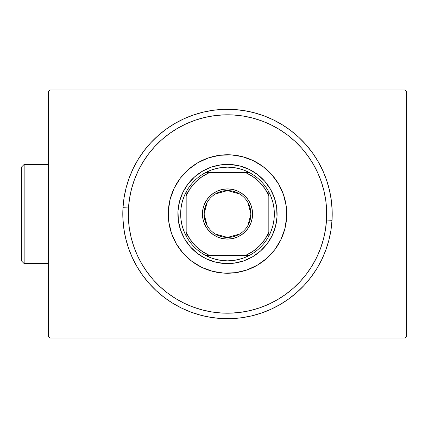 <?xml version="1.0" encoding="UTF-8"?>
<svg xmlns="http://www.w3.org/2000/svg" width="428" height="428" viewBox="0 0 428 428"><rect width="100%" height="100%" fill="white"/><g stroke="black" fill="none" stroke-linecap="round" stroke-linejoin="round"><path stroke-width="0.64" d="M404.947 90.008L50.055 90.008L404.947 90.008L406.6 91.662L406.6 336.338L406.6 91.662L404.947 90.008M50.055 337.992L404.947 337.992L50.055 337.992L48.401 336.338L48.401 91.662L48.401 336.338L50.055 337.992M406.6 336.338L404.947 337.992L406.6 336.338M48.401 91.662L50.055 90.008L48.401 91.662M332.016 220.334L326.51 220.003A99.194 99.194 0 0 1 221.501 313.012A99.194 99.194 0 0 1 128.491 207.997L122.991 207.666A104.705 104.705 0 0 0 221.164 318.512A104.705 104.705 0 0 0 332.016 220.334A104.705 104.705 0 0 1 221.164 318.512A104.705 104.705 0 0 1 122.991 207.666A104.705 104.705 0 0 1 233.838 109.488A104.705 104.705 0 0 1 332.016 220.334L332.133 210.062L331.24 199.828L329.351 189.727L326.484 179.862L322.659 170.323L317.918 161.206L312.312 152.598L305.881 144.578L298.701 137.233L290.831 130.62L282.357 124.816L273.353 119.867L263.905 115.828L254.104 112.73L244.051 110.611L233.838 109.488L223.566 109.37L213.326 110.258L203.225 112.147L193.36 115.02L183.821 118.84L174.704 123.58L166.096 129.192L158.082 135.617L150.731 142.802L144.124 150.667L138.319 159.146L133.37 168.151L129.331 177.599L126.233 187.394L124.115 197.452L122.991 207.666L122.873 217.938L123.762 228.172L125.65 238.273L128.518 248.138L132.343 257.677L137.083 266.794L142.695 275.402L149.121 283.422L156.3 290.767L164.17 297.38L172.644 303.185L181.654 308.133L191.102 312.173L200.898 315.27L210.951 317.389L221.164 318.512L231.441 318.63L241.676 317.742L251.776 315.853L261.642 312.98L271.181 309.16L280.297 304.42L288.905 298.808L296.92 292.383L304.271 285.198L310.878 277.333L316.688 268.854L321.631 259.85L325.676 250.401L328.768 240.606L330.887 230.548L332.016 220.334A104.705 104.705 0 0 0 233.838 109.488A104.705 104.705 0 0 0 122.991 207.666L128.491 207.997L128.379 217.729L129.224 227.429L131.011 237L133.729 246.346L137.351 255.377L141.839 264.017L147.157 272.171L153.245 279.768L160.051 286.728L167.503 292.987L175.534 298.493L184.067 303.179L193.017 307.004L202.3 309.936L211.823 311.948L221.501 313.012L231.232 313.125L240.932 312.28L250.498 310.493L259.844 307.769L268.88 304.148L277.515 299.659L285.674 294.346L293.266 288.258L300.231 281.453L306.491 274L311.991 265.97L316.677 257.437L320.508 248.486L323.44 239.204L325.446 229.681L326.51 220.003L326.623 210.271L325.783 200.571L323.991 191L321.273 181.654L317.651 172.623L313.162 163.983L307.844 155.829L301.756 148.232L294.956 141.272L287.498 135.013L279.468 129.507L270.935 124.821L261.99 120.996L252.707 118.064L243.179 116.052L233.506 114.988L223.769 114.875L214.075 115.721L204.504 117.507L195.157 120.231L186.121 123.853L177.486 128.341L169.328 133.654L161.736 139.742L154.77 146.547L148.511 154L143.011 162.03L138.324 170.563L134.494 179.514L131.562 188.796L129.556 198.319L128.491 207.997A99.194 99.194 0 0 1 233.506 114.988A99.194 99.194 0 0 1 326.51 220.003L332.016 220.334M280.768 239.926A59.241 59.241 0 0 0 283.507 194.697L286.198 205.98L286.632 217.585L284.797 229.05L280.763 239.942L274.674 249.834L266.778 258.346L257.372 265.157L246.817 270.004L235.523 272.695L223.919 273.134L212.449 271.299L201.561 267.259L191.669 261.176L183.152 253.28L176.341 243.869L171.5 233.319L168.809 222.02L168.37 210.416A59.241 59.241 0 0 1 231.088 154.866A59.241 59.241 0 0 1 286.632 217.585A59.241 59.241 0 0 1 223.919 273.134A59.241 59.241 0 0 1 168.37 210.416L170.205 198.95L174.244 188.058L180.327 178.166L188.224 169.654L197.629 162.843L208.185 157.996L219.484 155.305L231.088 154.866L242.553 156.702L253.44 160.741A59.241 59.241 0 0 0 208.201 157.991M283.497 194.665A59.241 59.241 0 0 0 278.676 184.158M278.644 184.099A59.241 59.241 0 0 0 263.359 166.845M263.306 166.802A59.241 59.241 0 0 0 253.456 160.746M208.169 158.002A59.241 59.241 0 0 0 197.661 162.822M197.602 162.859A59.241 59.241 0 0 0 180.349 178.139M180.306 178.192A59.241 59.241 0 0 0 174.25 188.042M174.233 188.074A59.241 59.241 0 0 0 171.494 233.303M253.44 160.741L263.332 166.824L271.85 174.72L278.66 184.131L283.502 194.681M180.616 230.173L184.671 239.006L180.616 230.173L178.364 220.714L177.995 210.999L179.53 201.401L182.911 192.284L188.004 184.003L182.911 192.284M197.501 253.494L205.782 258.587L197.501 253.494L190.374 246.881L184.671 239.006M243.671 260.887L252.509 256.832L243.671 260.887L234.218 263.14L224.502 263.504L214.899 261.968L205.782 258.587M266.997 243.997L272.09 235.716L266.997 243.997L260.385 251.129L252.509 256.832M274.385 197.827L270.33 188.994L274.385 197.827L276.643 207.286L277.007 217.001L275.471 226.599L272.09 235.716M257.501 174.506L249.219 169.413L257.501 174.506L264.627 181.119L270.33 188.994M211.33 167.113L202.492 171.168L211.33 167.113L220.789 164.86L230.505 164.496L240.103 166.032L249.219 169.413M171.505 233.335A59.241 59.241 0 0 0 176.325 243.842M176.363 243.901A59.241 59.241 0 0 0 191.642 261.155M191.696 261.198A59.241 59.241 0 0 0 201.545 267.254M201.577 267.265A59.241 59.241 0 0 0 246.801 270.009M246.833 269.998A59.241 59.241 0 0 0 257.34 265.178M257.405 265.141A59.241 59.241 0 0 0 274.653 249.861M274.696 249.808A59.241 59.241 0 0 0 280.752 239.958M188.004 184.003L194.617 176.871L202.492 171.168M247.946 202.572L250.92 214A23.422 23.422 0 0 0 227.503 190.578A23.422 23.422 0 0 0 204.081 214L202.428 214A25.075 25.075 0 0 1 227.503 188.925A25.075 25.075 0 0 1 252.574 214L204.081 214A23.422 23.422 0 0 1 227.503 190.578A23.422 23.422 0 0 1 250.92 214L247.946 225.428M207.056 225.428L204.081 214L207.056 202.572M215.445 193.921L227.503 190.578L239.562 193.921M178.016 217.365L177.904 214L180.659 214A46.839 46.839 0 0 1 186.169 191.958L186.169 236.042A46.839 46.839 0 0 1 180.659 214L181.012 219.725L182.061 225.358L183.789 230.826L186.169 236.042A46.839 46.839 0 0 0 205.456 255.329L249.545 255.329A46.839 46.839 0 0 1 205.456 255.329L210.672 257.715L216.14 259.443L221.779 260.492L227.503 260.839L233.223 260.492L238.861 259.443L244.329 257.715L249.545 255.329A46.839 46.839 0 0 0 268.832 236.042L271.213 230.826L272.946 225.358L273.99 219.725L274.343 214A46.839 46.839 0 0 1 268.832 236.042L268.832 191.958A46.839 46.839 0 0 1 274.343 214L273.99 208.276L272.946 202.642L271.213 197.174L268.832 191.958A46.839 46.839 0 0 0 249.545 172.671L244.329 170.285L238.861 168.557L233.223 167.509L227.503 167.161L221.779 167.509L216.14 168.557L210.672 170.285L205.456 172.671A46.839 46.839 0 0 1 249.545 172.671L205.456 172.671A46.839 46.839 0 0 0 186.169 191.958L183.789 197.174L182.061 202.642L181.012 208.276L180.659 214L177.904 214A49.595 49.595 0 0 0 227.503 263.594A49.595 49.595 0 0 0 277.098 214L274.343 214L277.098 214A49.595 49.595 0 0 1 227.503 263.594A49.595 49.595 0 0 1 177.904 214L177.925 212.497M178.316 207.644L179.172 202.856M180.498 198.175L181.675 195.04M181.681 195.018L182.275 193.643M184.489 189.304L187.116 185.212M190.134 181.392L193.51 177.882M197.212 174.726L201.208 171.949M205.456 169.574L209.918 167.626M214.546 166.123L219.302 165.085M224.138 164.518L229.001 164.427M233.854 164.812L238.647 165.673M243.329 166.995L247.86 168.776M252.194 170.986L256.292 173.613M260.112 176.63L263.616 180.006M266.778 183.714L269.554 187.705M271.93 191.953L273.315 195.002M273.321 195.018L273.877 196.415M275.375 201.048L276.413 205.798M276.986 210.635L277.077 215.503M276.691 220.356L275.83 225.144M274.503 229.825L273.332 232.96M273.321 232.982L272.727 234.357M270.512 238.696L267.885 242.788M264.868 246.608L261.492 250.118M257.79 253.274L253.793 256.051M249.545 258.426L246.496 259.812M246.48 259.823L245.084 260.374M240.456 261.877L235.7 262.915M230.869 263.482L226 263.573M221.148 263.188L216.359 262.327M211.673 261.005L208.538 259.828M208.522 259.823L207.141 259.224M202.808 257.014L198.71 254.387M194.89 251.37L191.386 247.994M188.229 244.286L185.447 240.295M183.072 236.047L181.124 231.585M179.626 226.952L178.588 222.202M177.904 214A49.595 49.595 0 0 1 227.503 164.406A49.595 49.595 0 0 1 277.098 214A49.595 49.595 0 0 0 227.503 164.406A49.595 49.595 0 0 0 177.904 214M186.169 195.73L186.169 232.27L190.225 239.546L195.548 245.95L201.957 251.273L209.233 255.329L245.768 255.329L253.044 251.273L259.454 245.95L264.777 239.546L268.832 232.27L268.832 195.73L264.777 188.454L259.454 182.05L253.044 176.727L245.768 172.671L209.233 172.671L201.957 176.727L195.548 182.05L190.225 188.454L186.169 195.73A45.186 45.186 0 0 1 209.233 172.671L205.456 172.671A46.839 46.839 0 0 0 186.169 191.958L186.169 195.73M202.428 214L202.909 209.11L204.338 204.402L206.654 200.069L209.774 196.27L213.572 193.151L217.906 190.834L222.608 189.406L227.503 188.925L232.393 189.406L237.096 190.834L241.429 193.151L245.233 196.27L248.347 200.069L250.669 204.402L252.092 209.11L252.574 214L252.092 218.89L250.669 223.598L248.347 227.931L245.233 231.73L241.429 234.849L237.096 237.166L232.393 238.594L227.503 239.075L222.608 238.594L217.906 237.166L213.572 234.849L209.774 231.73L206.654 227.931L204.338 223.598L202.909 218.89L202.428 214L250.92 214A23.422 23.422 0 0 1 227.503 237.422A23.422 23.422 0 0 1 204.081 214A23.422 23.422 0 0 0 227.503 237.422A23.422 23.422 0 0 0 250.92 214L252.574 214A25.075 25.075 0 0 1 227.503 239.075A25.075 25.075 0 0 1 202.428 214M268.832 236.042A46.839 46.839 0 0 1 249.545 255.329L245.768 255.329A45.186 45.186 0 0 0 268.832 232.27L268.832 236.042M249.545 172.671A46.839 46.839 0 0 1 268.832 191.958L268.832 195.73A45.186 45.186 0 0 0 245.768 172.671L249.545 172.671M205.456 255.329A46.839 46.839 0 0 1 186.169 236.042L186.169 232.27A45.186 45.186 0 0 0 209.233 255.329L205.456 255.329M239.562 234.079L227.503 237.422L215.445 234.079M24.155 214L24.155 164.406L24.155 214L48.401 214L24.155 214L24.155 263.594L24.155 214L21.4 214L24.155 214M21.4 167.161L21.4 214L21.4 167.161L24.155 164.406L48.401 164.406M21.4 260.839L21.4 214L21.4 260.839L24.155 263.594L48.401 263.594"/></g></svg>
